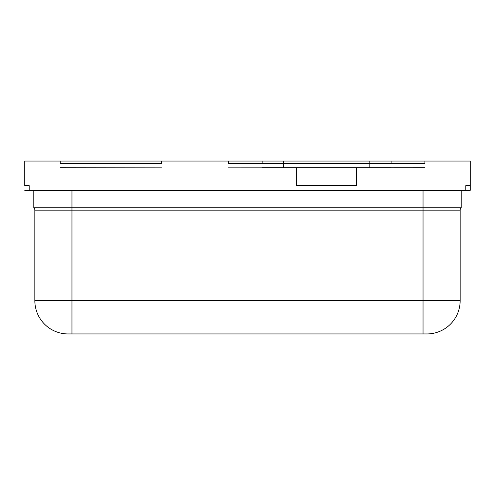 <?xml version="1.0" encoding="UTF-8"?>
<svg xmlns="http://www.w3.org/2000/svg" width="495" height="495" viewBox="0 0 495 495"><rect width="100%" height="100%" fill="white"/><g stroke="black" fill="none" stroke-linecap="round" stroke-linejoin="round"><path stroke-width="0.74" d="M60.192 167.706L161.525 167.842L60.192 167.706M60.192 161.061L60.192 163.721L161.525 163.721L60.192 163.721L161.525 163.721L60.192 163.721L161.525 163.721L60.192 163.721L60.192 161.061L161.525 161.061L161.525 163.721L161.525 161.061L60.192 161.061L161.525 161.061L60.192 161.061L60.192 163.721L60.192 161.061L161.525 161.061L60.192 161.061L60.192 163.721L60.192 161.061M228.344 161.061L424.908 161.061L228.344 161.061L228.344 163.721L424.908 163.721L228.344 163.721M470.25 185.662L470.25 161.061L24.75 161.061L470.25 161.061L470.25 190.315L470.25 185.662L465.776 185.662L470.25 185.662L465.776 185.662L465.776 190.315L29.224 190.315L29.224 185.662L29.224 190.315L465.776 190.315L465.776 185.662L470.25 185.662M423.039 190.315L71.961 190.315L423.039 190.315L423.039 207.739L423.039 190.315L461.21 190.315L461.21 207.739L461.21 190.315L423.039 190.315M24.75 185.662L24.75 161.061L24.75 185.662L29.224 185.662L24.75 185.662M33.79 190.315L33.79 207.739L33.79 190.315L71.961 190.315L71.961 207.739L71.961 190.315L33.79 190.315M71.961 210.177L423.039 210.177L71.961 210.177L71.961 300.694L71.961 210.177L34.854 210.177L34.854 300.694L34.854 210.177A3.323 3.323 0 0 0 33.79 207.739L423.039 207.739L71.961 207.739L71.961 210.177L71.961 207.739L33.79 207.739A3.323 3.323 0 0 1 34.854 210.177L71.961 210.177M460.146 210.177L460.146 300.694L460.146 210.177A3.323 3.323 0 0 1 461.21 207.739L423.039 207.739L423.039 300.694L423.039 210.177L460.146 210.177L423.039 210.177L423.039 207.739L461.21 207.739A3.323 3.323 0 0 0 460.146 210.177M423.039 300.694L71.961 300.694L423.039 300.694L423.039 333.939L71.961 333.939L423.039 333.939L423.039 300.694L460.146 300.694L423.039 300.694M161.525 161.061L161.525 163.721L161.525 161.061M391.124 163.721L262.127 163.721L391.124 163.721L391.124 161.061L262.127 161.061L391.124 161.061M424.908 161.061L424.908 163.721M262.127 161.061L262.127 163.721M283.406 161.061L369.845 161.061L283.406 161.061L283.406 167.842M369.845 167.842L283.406 167.842L369.845 167.842L369.845 161.061M356.549 167.842L296.703 167.842L356.549 167.842L356.549 185.662L296.703 185.662L356.549 185.662M296.703 185.662L296.703 167.842M424.908 167.842L228.344 167.842L424.908 167.706M391.124 167.842L262.127 167.842L391.124 167.706M262.127 167.706L391.124 167.706L262.127 167.842M29.224 190.315L24.75 190.315L29.224 190.315M470.25 190.315L465.776 190.315L470.25 190.315M68.106 333.939A33.245 33.245 0 0 1 34.854 300.694L71.961 300.694L71.961 333.939L71.961 300.694L34.854 300.694A33.245 33.245 0 0 0 68.106 333.939L71.961 333.939L68.106 333.939M426.894 333.939A33.245 33.245 0 0 0 460.146 300.694A33.245 33.245 0 0 1 426.894 333.939L423.039 333.939L426.894 333.939"/></g></svg>
